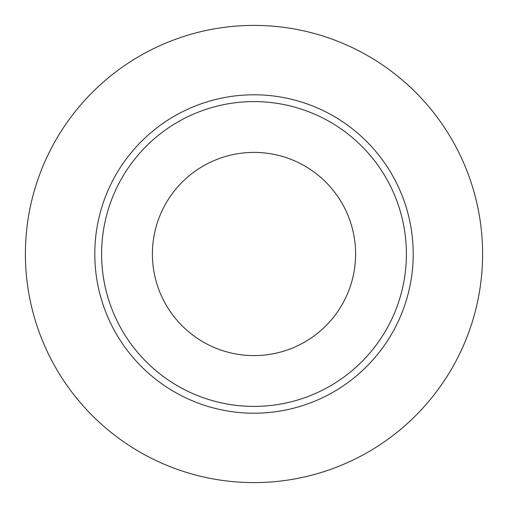 <?xml version="1.0" encoding="UTF-8"?>
<svg xmlns="http://www.w3.org/2000/svg" width="508" height="508" viewBox="0 0 508 508"><rect width="100%" height="100%" fill="white"/><g stroke="black" fill="none" stroke-linecap="round" stroke-linejoin="round"><path stroke-width="0.76" d="M152.4 254A101.6 101.6 0 0 1 254 152.4A101.6 101.6 0 0 1 355.6 254A101.6 101.6 0 0 1 254 355.6A101.6 101.6 0 0 1 152.4 254M406.4 254A152.4 152.4 0 0 1 254 406.4A152.4 152.4 0 0 1 101.6 254A152.4 152.4 0 0 1 254 101.6A152.4 152.4 0 0 1 406.4 254M482.6 254A228.6 228.6 0 0 0 254 25.4A228.6 228.6 0 0 0 25.4 254A228.6 228.6 0 0 0 254 482.6A228.6 228.6 0 0 0 482.6 254M413.207 254A159.207 159.207 0 0 0 254 94.793A159.207 159.207 0 0 0 94.793 254A159.207 159.207 0 0 0 254 413.207A159.207 159.207 0 0 0 413.207 254"/></g></svg>
